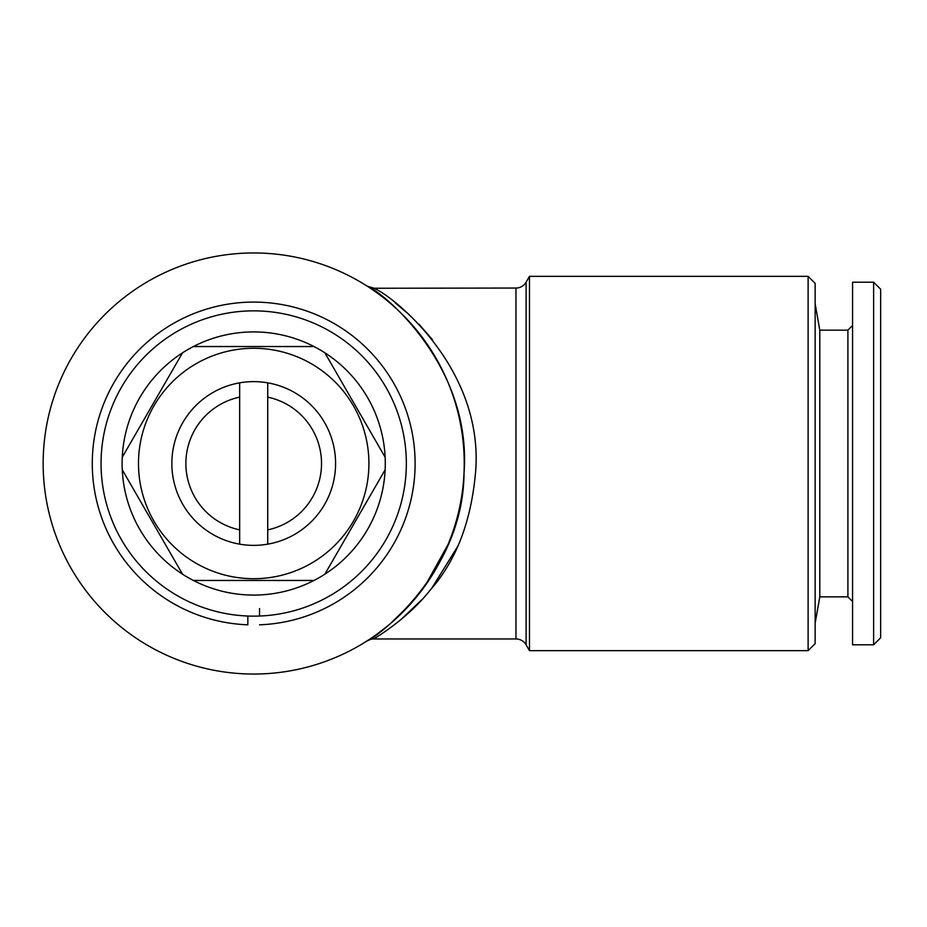 <?xml version="1.0" encoding="UTF-8"?>
<svg xmlns="http://www.w3.org/2000/svg" width="927" height="927" viewBox="0 0 927 927"><rect width="100%" height="100%" fill="white"/><g stroke="black" fill="none" stroke-linecap="round" stroke-linejoin="round"><path stroke-width="1.39" d="M259.548 608.518L259.548 616.038M259.548 624.81A161.414 161.414 0 0 0 392.503 381.113A161.414 161.414 0 0 0 114.89 381.113A161.414 161.414 0 0 0 247.845 624.81L247.845 616.038L247.845 624.81M239.664 382.839A81.877 81.877 0 0 1 335.574 463.5A81.877 81.877 0 0 1 239.664 544.161A81.877 81.877 0 0 1 239.664 382.839L239.664 544.161M253.697 310.858A152.642 152.642 0 0 1 406.339 463.5A152.642 152.642 0 0 1 253.697 616.142A152.642 152.642 0 0 1 101.055 463.5A152.642 152.642 0 0 1 253.697 310.858M253.697 348.285A115.215 115.215 0 0 1 368.911 463.5A115.215 115.215 0 0 1 253.697 578.715A115.215 115.215 0 0 1 138.482 463.5A115.215 115.215 0 0 1 253.697 348.285M253.697 580.464L313.975 580.464A131.588 131.588 0 0 1 193.407 580.464L253.697 580.464M324.856 574.195L385.134 469.78A131.588 131.588 0 0 1 313.975 580.464M385.134 457.22L324.856 352.805A131.588 131.588 0 0 1 385.134 469.78M193.407 580.464A131.588 131.588 0 0 1 253.697 331.912A131.588 131.588 0 0 1 324.856 352.805M313.975 346.536L193.407 346.536M808.124 650.65L815.146 643.628L815.146 283.372L808.124 276.35L529.479 276.35L529.479 650.65L808.124 650.65L808.124 276.35M401.148 619.387L421.912 599.653M431.97 587.903L457.22 547.185M432.515 339.78L419.039 324.276M408.969 314.438L395.273 302.897M529.479 650.65L526.096 644.798A11.692 11.692 0 0 0 515.968 638.958L515.968 288.042L373.894 288.251C391.182 294.763 481.82 365.319 475.887 468.112C472.017 519.56 456.687 560.348 429.885 590.487C407.196 619.224 374.74 638.367 373.558 638.958C372.306 638.564 365.922 640.997 367.416 640.696L367.683 640.522M370.105 638.946L367.555 640.603A11.692 11.657 57.3 0 1 367.579 640.592C368.32 642.689 463.465 577.996 464.033 472.77C472.04 365.122 382.503 291.796 367.567 286.408L367.579 286.42M447.973 544.636L425.308 585.47M410.325 604.195L390.082 623.894M387.753 625.852L376.269 634.694M515.968 288.042A11.692 11.692 0 0 0 526.096 282.202L529.479 276.35M515.968 638.958L373.558 638.958M253.697 252.955A210.545 210.545 0 0 1 464.242 463.5A210.545 210.545 0 0 1 253.697 674.045A210.545 210.545 0 0 1 43.152 463.5A210.545 210.545 0 0 1 253.697 252.955M852.573 601.519L847.904 596.849L819.792 596.849L815.146 623.164M847.904 596.849L847.904 330.151L819.792 330.151L815.146 303.836M847.904 330.151L852.573 325.481M873.628 644.798L852.573 644.798L852.573 282.202L873.628 282.202L880.65 289.212L880.65 637.788L873.628 644.798L873.628 282.202M819.792 596.849L819.792 330.151M122.26 469.78L182.538 574.195M182.538 352.805L122.26 457.22M239.664 529.873A67.845 67.845 0 0 1 239.664 397.127M267.729 544.161L267.729 382.839M267.729 397.127A67.845 67.845 0 0 1 267.729 529.873M367.567 286.408A11.692 11.645 122.7 0 0 373.894 288.251M526.096 644.798L526.096 282.202M373.558 288.042L367.254 286.2"/></g></svg>
